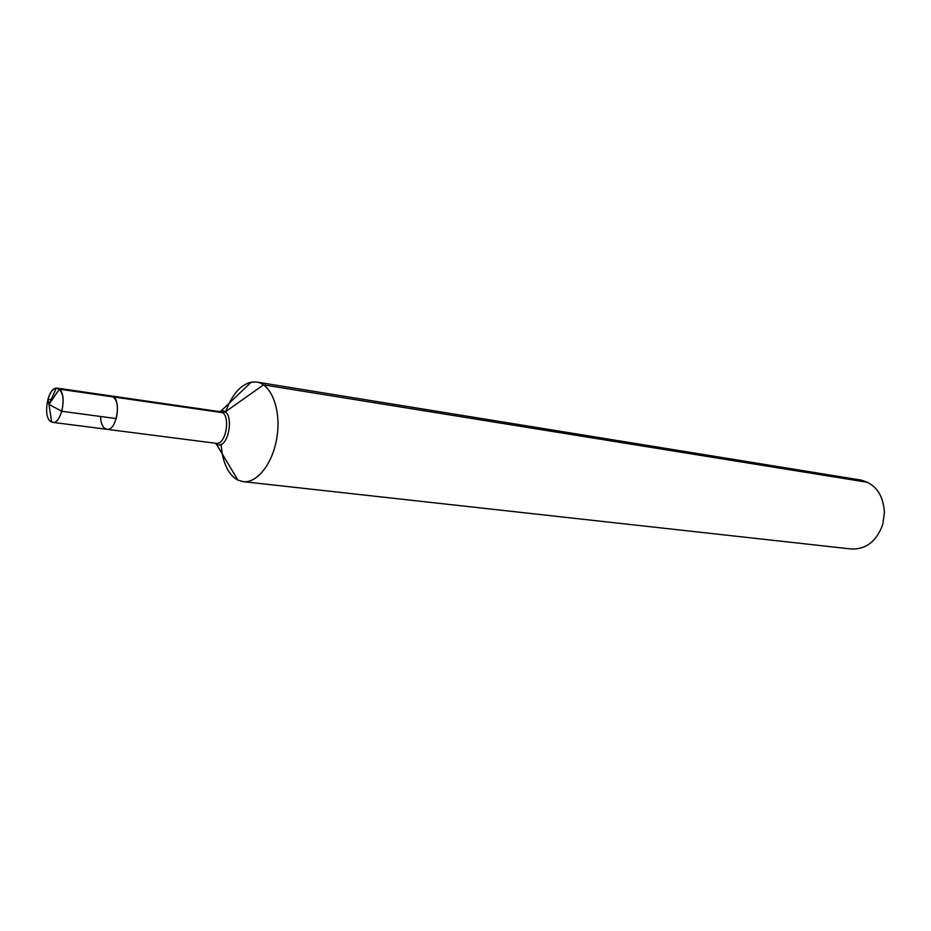 <?xml version="1.0" encoding="UTF-8"?>
<svg xmlns="http://www.w3.org/2000/svg" width="931" height="931" viewBox="0 0 931 931"><rect width="100%" height="100%" fill="white"/><g stroke="black" fill="none" stroke-linecap="round" stroke-linejoin="round"><path stroke-width="1.4" d="M221.171 444.18C222.172 459.937 226.605 471.191 234.484 477.94L237.894 480.105L243.142 481.641C257.584 483.515 273.656 462.265 277.194 435.568C280.929 408.895 271.142 384.107 256.723 382.059L251.254 382.129C240.233 384.922 231.656 394.965 225.523 412.258M243.142 481.641L851.33 548.999C866.249 549.441 876.746 541.202 882.809 524.281L884.45 512.271C883.135 494.349 875.233 483.596 860.733 480.024L256.723 382.059M100.571 416.483C100.734 422.057 102.038 425.967 104.47 428.213L106.832 429.296C117.201 431.519 121.961 396.629 111.383 395.978L56.302 388.134C47.818 388.169 42.826 415.622 50.262 421.231L52.567 422.337C61.283 424.42 67.369 394.837 59.363 389.17L56.302 388.134C52.764 388.832 49.96 392.545 47.9 399.271L51.089 399.713M214.956 443.179L216.562 444.262C229.503 450.79 235.322 408.127 221.101 410.943L220.205 411.7C231.237 412.456 226.722 445.53 215.899 443.296L106.832 429.296C117.201 431.519 121.961 396.629 111.383 395.978L57.222 388.157C62.889 390.927 64.425 398.631 61.818 411.293L48.971 404.438L47.9 399.271M61.818 411.293L116.247 418.578C118.831 406.253 117.201 398.724 111.383 395.978L220.205 411.7M113.582 396.978L59.363 389.17L48.971 404.438L59.363 389.17L222.509 412.677L225.151 411.968L263.543 384.864L867.867 482.363M251.254 382.129L221.101 410.943L219.274 411.56M215.899 443.296L237.894 480.105M106.832 429.296L52.567 422.337M48.971 404.438L56.302 388.134L48.971 404.438L51.671 422.104"/></g></svg>

